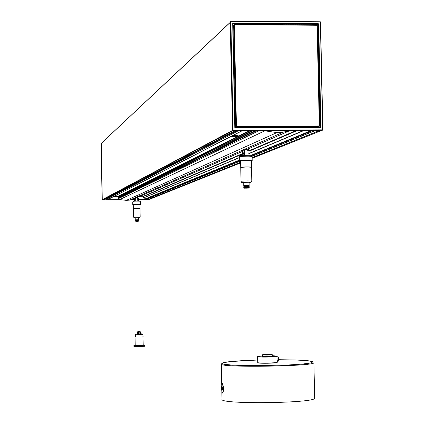 <?xml version="1.0" encoding="UTF-8"?>
<svg xmlns="http://www.w3.org/2000/svg" width="424" height="424" viewBox="0 0 424 424"><rect width="100%" height="100%" fill="white"/><g stroke="black" fill="none" stroke-linecap="round" stroke-linejoin="round"><path stroke-width="0.64" d="M138.908 331.356L139.321 331.361L138.908 331.356M139.856 334.033L139.809 331.907L139.401 331.324L138.277 331.351L137.456 331.902L138.436 331.944L138.468 334.064M139.846 333.895L140.503 333.831L140.471 331.844L138.436 331.944L138.304 331.351L139.401 331.324M134.535 198.702L129.675 200.117L126.294 200.367L119.669 199.582L118.206 198.125L256.578 130.677M263.527 130.645L276.909 132.606L283.285 132.166L290.164 130.513M168.206 173.469L255.746 130.682L118.206 198.125M276.909 132.606L126.294 200.367M118.444 197.791L118.222 197.043L252.45 130.698M118.524 196.895L118.349 196.164M232.585 135.669C235.728 135.669 237.376 135.812 237.535 136.104C236.883 136.486 234.514 136.708 230.444 136.772M235.643 135.807L231.758 136.093M230.545 136.719C234.408 136.655 236.55 136.443 236.979 136.083L232.484 135.722M120.029 199.678L102.237 199.889L232.85 130.793L232.808 130.306L322.892 129.861L322.166 130.353L234.907 130.783L103.541 199.837L107.23 199.789L106.594 199.169L107.246 197.934M232.606 130.799L230.168 21.778L230.614 21.375M234.795 127.513L232.691 23.559L234.991 127.534L235.283 127.995L234.795 127.513L235.23 127.778L320.401 127.38M232.691 23.559L233.158 23.076L232.887 23.596L234.991 127.529M232.893 23.543L235.071 127.608L320.157 127.386M232.893 23.786L317.894 24.306L320.136 127.216L320.427 127.189L318.186 24.269L317.947 24.025L317.894 24.306L318.387 24.115L320.629 127.142L320.332 127.386M235.696 126.463L233.64 24.931L233.921 24.894L236.184 126.946L235.696 126.463L236.142 126.336L234.249 24.566M233.64 24.931L234.324 24.555M319.272 125.939L317.263 25.281L234.329 24.555L317.078 25.249L234.366 24.756L236.422 126.315L236.142 126.336L236.221 126.681L319.012 126.564L319.42 126.087M319.272 125.944L236.385 126.58L319.256 126.198M232.368 130.555L232.808 130.306L230.608 21.444L230.884 21.401L230.168 21.778M232.85 130.793L234.907 130.783M320.92 127.115L318.678 24.078L233.009 23.511L318.148 23.877L318.196 23.601L233.158 23.076M319.473 126.087L317.269 25.429M317.104 25.064L316.813 25.048M317.263 25.281L319.452 125.96L317.035 25.048M319.452 125.96L319.23 126.23M322.887 129.855L320.539 21.995L230.746 21.221M104.044 199.572L102.263 199.662L101.325 143.27L230.184 22.393M138.394 199.423L144.743 199.344L143.704 197.902L143.46 196.227L140.095 196.264M138.669 196.28L138.335 196.286M117.787 196.445L113.669 196.572M107.548 199.704L119.886 199.64M132.659 199.487L134.625 199.466M145.215 199.222L148.511 199.301L147.881 198.681L148.098 198.04M101.68 142.936L101.193 143.068L102.115 199.762L101.204 143.01M240.556 162.901L149.587 199.285L148.511 199.301L240.541 162.286M239.693 160.463L144.743 199.344L239.687 160.394M242.12 130.751L107.341 199.789L241.908 130.751M233.184 135.367C236.417 135.383 238.15 135.542 238.373 135.844L237.467 136.173M137.493 333.985L140.508 333.926M137.487 334.048L137.493 333.889C134.694 334.08 135.33 334.16 139.406 334.123C142.819 333.985 143.185 333.884 140.503 333.826L142.649 333.98L142.867 334.631L135.542 334.817L135.251 334.197L135.033 336.751L135.579 336.831L135.203 336.698M135.033 336.751L135.192 345.47L143.233 345.306L142.899 336.539M142.867 334.631L143.068 336.587M135.542 334.817L135.579 336.831M143.227 345.131L144.52 345.279L144.536 346.286L133.92 346.503L133.905 345.496L135.187 345.295M144.52 345.279L133.905 345.496M138.198 219.828L135.59 219.876M135.224 219.849L135.214 217.793L138.526 217.745L138.563 219.786M138.208 220.289L138.198 219.791L137.122 219.77L135.59 219.839L135.601 220.337M135.245 221.047L138.59 220.989C137.673 221.513 136.56 221.535 135.245 221.047L135.256 220.369L138.574 220.321L138.563 220.999M139.957 204.591L133.274 204.713M137.789 201.13L137.699 198.093L136.682 197.584L135.691 198.114L135.712 201.162M138.468 199.031L138.505 201.029M134.726 200.123L134.578 201.061L134.965 200.022L134.556 199.073L134.726 200.123M134.779 199.344L134.795 200.759M133.417 208.624L139.957 208.507M133.502 217.168L135.187 217.883L139.512 217.74L138.531 217.819L139.512 217.74L140.185 217.046L140.026 208.534L133.348 208.656L133.502 217.168L140.164 217.062M263.362 354.294L271.344 354.151L263.362 354.294M272.256 354.687L272.282 356.192C269.627 356.589 266.383 356.664 262.551 356.404L262.525 354.899C266.352 355.153 269.595 355.079 272.256 354.687L270.719 353.976M222.155 383.715L222.425 383.561L223.331 386.338L223.422 391.018L222.876 393.048L222.441 393.043M223.331 386.338L223.422 391.018M222.022 388.236L222.144 386.858L222.441 386.995L222.494 389.905L222.022 388.236L222.584 388.22M222.203 389.762L222.51 389.751M222.234 383.725L222.743 384.875L223.135 388.411L222.971 391.924L222.531 393.037C221.365 390.334 221.227 387.229 222.112 383.72L222.234 383.725M257.898 362.785L257.978 362.859C258.831 363.543 276.199 363.273 277.031 362.568L277.105 362.488M221.842 391.596L221.996 399.307C219.118 404.586 317.576 403.235 314.666 398.009L313.903 362.589C314.226 361.911 312.133 361.274 307.617 360.692L295.385 359.971L278.732 359.711L295.242 359.965L307.395 360.67L313.066 361.72L311.073 362.96L301.485 364.168L285.792 365.128L247.913 365.668L232.659 365.149L223.66 364.211L222.266 363.029L228.435 361.81L240.922 360.75L257.612 360.013L230.847 361.54L222.971 362.753L221.296 364.015C218.392 367.873 316.781 366.373 313.903 362.589M277.222 356.854L277.858 356.86L278.255 358.057L277.911 361.465M277.153 361.486L276.973 356.123M278.255 360.824L278.658 358.28L278.139 357.464M277.291 360.305L277.259 362.334C276.406 363.055 258.613 363.331 257.744 362.631L257.543 356.658C257.05 357.421 277.725 357.098 277.211 356.346M272.277 355.699L276.899 356.054C278.944 356.838 255.82 357.204 257.84 356.351L262.44 355.858M248.57 185.691L244.335 185.786M243.736 185.701L243.752 182.347L249.095 182.267L249.164 185.579M248.581 186.364L248.57 185.595L246.975 185.511L244.33 185.686L244.346 186.459M243.774 187.652L249.206 187.535C250.022 188.362 242.486 188.404 243.774 187.652L243.837 186.528L249.185 186.449L249.121 187.572M251.374 160.929L251.432 160.871C247.764 160.431 244.107 160.516 240.466 161.12L240.519 161.173M248.024 155.168L247.934 150.626C246.789 149.062 245.671 149.073 244.59 150.653L244.685 155.216M248.909 151.924L248.962 155.173M242.777 153.727L242.676 155.221L243.397 153.456L242.623 151.967L242.777 153.727M242.957 152.211L242.952 154.908M240.689 167.438L240.742 167.316C244.929 166.807 248.512 166.749 251.506 167.146L251.459 167.194M240.737 167.48L240.519 161.062M240.927 181.361C241.071 182.421 241.982 182.829 243.673 182.585C236.968 182.362 251.713 181.721 250.642 182.283L249.1 182.468L250.653 182.283L251.792 181.122L251.506 167.31C248.517 166.913 244.929 166.971 240.747 167.48L241.028 181.297C245.215 180.847 248.803 180.788 251.792 181.122L251.686 181.191M137.456 331.902L137.493 333.889L138.473 333.932M138.5 331.414L139.607 331.388M118.46 198.618L259.022 130.666M119.669 199.582L264.417 131.021M137.577 197.367L242.544 151.379M247.521 149.2L289.295 130.894M255.025 130.687L118.248 197.701M118.37 197.791L255.608 130.682M118.121 197.187L252.821 130.698M118.354 196.445L250.441 130.709M252.481 130.698L118.243 197.038M118.492 196.831L252.169 130.698M230.884 21.401L233.089 130.279L322.712 129.839L320.359 21.963L230.884 21.401M235.283 127.995L320.464 127.598M318.678 24.078L318.196 23.601M236.184 126.946L319.012 126.564M316.802 24.947L234.106 24.454M138.388 199.455L149.709 199.285M134.631 199.503L130.968 199.545M249.312 130.714L117.581 196.524M321.933 130.353L252.137 158.269M232.368 130.497L102.263 199.662M230.184 22.493L101.262 143.381M296.27 130.481L248.941 150.843M242.767 153.499L143.46 196.227M315.514 130.385L252.052 156.223M239.936 161.157L147.881 198.633M315.732 130.385L252.073 156.286M240.016 161.194L147.881 198.681M319.913 130.364L252.121 157.627M297.431 130.475L248.952 151.262M242.777 153.907L143.651 196.413M303.674 130.444L248.819 153.541M239.629 157.41L143.672 197.812M304.151 130.444L248.83 153.7M239.634 157.569L143.704 197.902M311.561 130.407L250.918 155.369M239.682 159.996L144.467 199.19M312.811 130.401L251.49 155.555M313.023 130.396L251.559 155.597M238.341 130.767L106.594 199.169M236.513 130.778L106.837 198.543M138.24 221.339C135.388 221.37 135.388 221.37 138.24 221.339M137.964 221.307L138.086 221.333C135.574 221.37 135.574 221.37 138.081 221.339L135.85 221.355M140.408 201.893L132.723 202.031L134.26 201.225C139.586 200.923 141.632 201.146 140.408 201.893L140.455 204.394L133.274 204.76C130.613 204.511 142.607 204.294 139.957 204.638L140.455 204.394M138.484 199.047L138.468 198.353L137.736 198.289M134.917 199.704L134.922 200.382M134.805 200.732L134.795 199.37M137.445 197.372C135.362 197.399 135.362 197.399 137.445 197.372M135.659 198.31L134.53 198.421C135.685 196.837 137 196.816 138.468 198.353M263.076 354.305C264.772 353.929 267.602 353.849 271.567 354.067C269.881 354.443 267.051 354.522 263.076 354.305M248.602 188.118L244.372 188.203L248.602 188.118M248.178 188.049L244.818 188.118M252.1 156.52C250.6 156.101 247.134 156.059 241.696 156.398L239.618 156.806C239.322 155.905 240.244 155.423 242.38 155.359C255.015 155.317 250.505 155.004 252.1 156.52L252.185 160.579C252.487 159.981 239.375 160.277 239.698 160.866L240.525 161.3C236.184 160.617 255.683 160.177 251.379 161.056L252.185 160.579M248.883 150.843L247.934 150.626M243.196 152.598L243.18 154.484M242.994 154.85L243.005 152.269M247.25 149.232L244.16 149.253L247.25 149.232M244.59 150.653L242.539 150.939C242.427 148.432 249.089 148.283 248.941 150.79L248.968 151.999M139.411 331.324L140.471 331.844M129.675 200.117L134.657 197.913M135.918 197.356L242.751 150.096M244.902 149.147L283.285 132.166M237.535 136.104L237.975 135.648M230.306 21.56L230.656 21.29M322.214 130.348L322.892 129.861L320.539 21.995M230.847 21.2L320.3 21.767M101.108 143.19L102.115 199.762M117.633 196.519L249.392 130.714M321.97 130.353L252.137 158.279M240.556 162.911L149.608 199.285M313.145 130.396L251.602 155.619M239.693 160.5L144.929 199.338M103.642 199.826L235.066 130.783M107.394 199.784L242.199 130.751M137.493 333.889L135.293 334.165M132.723 202.031L132.77 204.532M140.026 208.433L139.957 204.548M133.343 208.555L133.274 204.665M134.541 199.116L134.53 198.421M263.935 354.082L262.419 354.84M222.531 393.037L222.876 393.027M221.296 364.015L221.704 384.685M277.317 361.481L277.969 361.46M278.34 357.342L277.921 356.923M278.51 360.882L278.07 361.375M239.618 156.806L239.698 160.866M251.506 167.146L251.374 160.813M242.56 152.142L242.539 150.939"/></g></svg>
